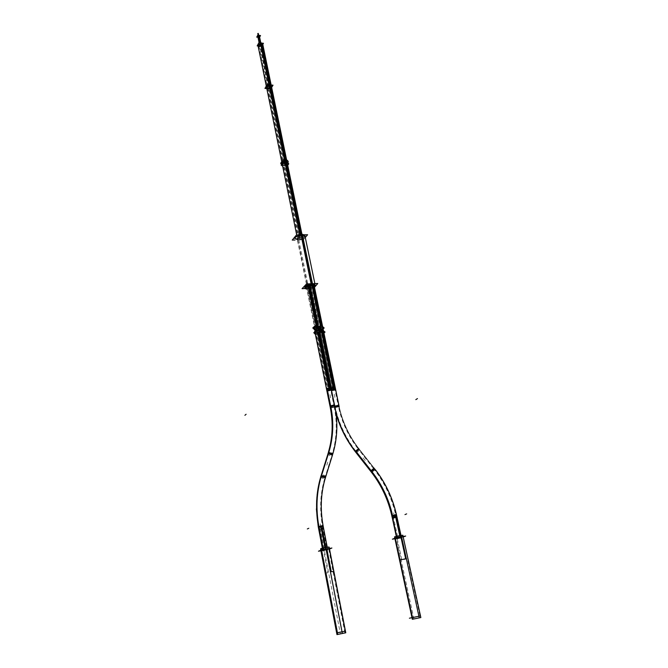 <?xml version="1.0" encoding="UTF-8"?>
<svg xmlns="http://www.w3.org/2000/svg" width="668" height="668" viewBox="0 0 668 668"><rect width="100%" height="100%" fill="white"/><g stroke="black" fill="none" stroke-linecap="round" stroke-linejoin="round"><path stroke-width="0.5" stroke-dasharray="3.34 2.5" d="M420.473 615.904L411.989 617.691L419.98 616.038L407.447 558.74L401.844 560.018L397.143 538.325L394.871 538.475M403.146 536.755L395.072 538.542M397.944 538.016L401.359 537.122L397.944 538.016C401.343 537.314 402.053 537.047 400.074 537.214C396.667 537.924 395.957 538.191 397.944 538.016L393.627 518.117L396.759 517.358L396.575 515.32C395.974 515.896 389.728 516.84 392.642 515.921M323.738 332.021C323.796 332.914 322.736 332.889 320.548 331.954L319.179 332.38L334.468 406.887C335.511 407.263 336.964 407.037 338.843 406.219C342.141 421.842 348.863 436.187 359 449.255L374.506 468.986C385.194 482.672 392.467 498.161 396.341 515.454L396.408 514.46M332.18 389.277L330.986 388.776L334.651 406.628C334.885 407.33 336.28 407.196 338.843 406.219L335.161 388.409L332.18 389.277L320.389 331.963C324.055 333.107 324.623 332.58 322.101 330.393L319.179 332.38M342.016 631.828L345.064 631.193L342.016 631.828M329.458 548.754L320.882 550.49M324.231 550.014L327.612 549.129L324.231 550.014C327.738 549.288 328.372 549.029 326.118 549.23C322.594 549.964 321.968 550.223 324.231 550.014L320.256 529.34M315.037 332.731L316.256 334.225L318.352 332.631C320.139 331.704 319.571 332.23 316.649 334.192L327.971 389.653L326.761 389.152L330.493 407.48M258.75 36.431L258.792 36.014L258.75 36.431M257.823 36.498L258.357 36.824L259.418 36.172M260.052 45.073L259.518 44.756L260.578 44.105L261.121 44.422L260.052 45.073C259.251 44.681 259.426 44.355 260.578 44.105C261.38 44.497 261.205 44.814 260.052 45.073L258.357 36.824C259.51 36.573 259.685 36.247 258.883 35.847M260.904 43.52L258.583 44.597L259.735 45.649C261.53 45.482 262.257 44.906 261.914 43.913L260.904 43.52C258.357 44.088 257.965 44.798 259.735 45.649C262.274 45.09 262.666 44.38 260.904 43.52L261.23 43.687C263.626 44.856 263.1 45.825 259.635 46.593C261.631 46.501 262.699 45.85 262.833 44.639M258.023 45.633L259.635 46.593L259.735 45.649L268.127 88.042L266.507 87.157C266.666 86.013 267.751 85.387 269.78 85.27L271.4 86.155C271.241 87.299 270.156 87.934 268.127 88.042C265.705 86.974 266.256 86.047 269.78 85.27C272.202 86.347 271.651 87.274 268.127 88.042M269.672 85.454L266.833 87.09L268.235 87.859L271.074 86.222L269.672 85.454C266.615 86.13 266.14 86.932 268.235 87.859C271.291 87.191 271.767 86.389 269.672 85.454L271.099 86.364L268.269 88.001L266.866 87.232L269.705 85.596C271.792 86.531 271.317 87.333 268.269 88.001C266.165 87.074 266.641 86.272 269.705 85.596L269.705 85.604M266.54 87.299L268.16 88.184C270.181 88.076 271.275 87.441 271.425 86.297M269.814 85.412C272.227 86.489 271.676 87.416 268.16 88.184L283.541 163.301L286.964 162.95L287.015 161.873L286.964 162.95L283.123 163.46L281.954 162.758L281.746 161.739M283.132 163.46L285.269 160.554M314.979 329.199L313.851 326.936M308.708 285.562L305.643 286.63L307.021 287.04L310.027 285.729L309.76 286.463L311.121 286.873L314.135 285.562M317.333 327.662L318.553 327.253L315.638 329.249C318.603 327.554 319.17 327.028 317.333 327.662L317.283 327.429M305.067 288.551L313.217 288.209L315.354 285.996L314.862 283.624L315.046 285.545M314.286 286.305L307.931 288.15L305.927 288.017L307.931 288.15L314.286 286.305M304.942 287.616L304.424 286.163L304.833 288.159M312.766 285.152L309.894 286.096L311.121 286.873C314.277 286.196 314.828 285.62 312.766 285.152L307.021 287.04L315.588 328.99L306.846 286.205L315.588 328.99M294.73 238.468L298.02 239.662C302.262 239.244 304.608 238.142 305.067 236.347M300.851 236.288L302.487 236.889C302.253 237.783 301.084 238.334 298.955 238.543L297.318 237.95C297.544 237.048 298.721 236.497 300.851 236.288C303.314 236.99 302.679 237.741 298.955 238.543C296.483 237.85 297.11 237.098 300.851 236.288L300.433 234.276M285.495 163.184L283.733 165.672L287.415 165.121L287.449 163.986M283.733 165.672L282.339 164.637M323.162 329.224L322.878 327.838C323.12 329.04 322.435 329.007 320.807 327.746C323.487 329.065 323.604 328.431 321.166 325.834L321.116 325.6M311.121 286.873L319.463 327.412L320.331 327.554L318.21 327.671L321.166 325.834L319.479 327.412C317.617 327.804 318.185 327.278 321.166 325.834M402.812 535.21L396.141 536.888L413.918 618.96M394.537 536.93L402.654 535.352L420.648 617.583M394.93 538.759L403.196 536.98M396.283 536.27L396.859 538.892L401.543 537.949L397.485 538.926L392.4 515.487L396.416 514.477L391.765 515.412M395.765 514.435L391.749 515.454L396.4 514.519L401.518 537.982L396.834 538.926L400.892 537.94L400.341 535.394M370.782 471.399L374.113 468.084L375.433 469.763C385.962 483.532 393.076 499.054 396.792 516.347L392.141 517.249M371.208 470.748L372.31 472.151L371.517 472.334M392.458 515.111L392.842 516.898M374.113 468.084C385.369 482.212 392.934 498.278 396.809 516.297L396.091 516.64C392.216 498.629 384.676 482.563 373.454 468.443L374.113 468.084L375.433 469.763M370.548 471.099L372.544 473.679C382.196 486.613 388.734 501.117 392.149 517.191M358.733 448.512L375.249 469.52L374.589 469.88L358.098 448.896L358.733 448.512L375.249 469.52L371.659 472.501L375.249 469.52L358.733 448.512L355.1 451.418M334.877 405.434L334.276 405.927L338.843 405.092C341.983 420.706 348.554 435.093 358.541 448.253L359.835 449.906L356.261 452.896L354.057 450.057L356.261 452.896L356.896 452.52C345.657 438.275 338.317 422.577 334.877 405.434M356.219 452.854L359.835 449.906L358.541 448.253M355.593 452.052L359.234 449.146C349.088 436.037 342.35 421.633 339.027 405.952C342.425 421.959 349.356 436.613 359.835 449.906L359.192 450.282C348.512 436.755 341.523 421.834 338.233 405.534L338.843 405.033L334.276 405.868C337.449 421.775 344.045 436.505 354.057 450.057M339.185 406.712L338.576 407.204L334.584 387.899L335.186 387.373M334.618 407.655L334.985 407.28L334.626 407.597L330.652 388.242L331.011 387.908L335.186 387.44L339.185 406.77L334.618 407.655L330.652 388.308M323.237 329.591C322.786 330.351 321.55 330.769 319.529 330.835L331.779 390.471M318.786 330.468L320.899 330.752L333.165 390.346L331.044 390.229L331.403 389.836M317.968 333.449C319.221 331.595 320.815 331.829 322.744 334.134L320.256 332.221L317.968 333.449L320.248 331.353M322.744 334.134L323.955 333.04M345.448 631.118L336.647 632.93M344.972 632.947L328.414 547.526L329.149 547.15L322.485 548.82M321.375 548.946L323.997 548.578L340.404 633.874M320.941 550.808L329.508 549.012M318.385 527.386L318.995 527.102L318.377 527.411L318.219 526.551L320.506 526.384L325.191 550.724L322.894 550.966L327.771 549.981L322.894 550.966L323.529 550.691L323.02 548.036M318.219 526.568L323.053 525.599L322.435 525.908L327.136 550.257L327.771 549.981L325.483 550.232L324.974 547.601M332.589 454.683C329.541 454.791 328.247 454.14 328.706 452.745L321.083 475.841C321.325 477.152 322.744 477.779 325.333 477.729C320.607 493.101 319.838 509.383 323.028 526.584L323.053 525.599L320.765 525.783M323.421 527.461L322.794 527.753C319.304 509.834 320.106 492.9 325.191 476.952L325.8 476.493C324.289 474.99 322.753 474.53 321.199 475.132C315.83 491.84 314.962 509.617 318.594 528.446L323.421 527.444M321.275 476.459L321.809 474.773L321.199 475.232C322.702 476.735 324.239 477.194 325.8 476.601C320.715 492.566 319.922 509.517 323.412 527.47L318.586 528.463L319.204 528.163L318.836 526.259M320.657 476.852L320.665 476.919C321.926 478.271 323.446 478.764 325.216 478.38L324.673 478.597L332.28 454.182L332.856 453.889C331.169 454.407 329.658 453.948 328.322 452.503L328.94 452.019L328.431 453.622M325.283 478.146L325.516 477.395M320.665 476.818L328.33 452.403C329.883 451.743 331.403 452.178 332.898 453.689M330.226 407.288C333.441 423.287 332.639 438.893 327.813 454.106C329.048 455.526 330.543 456.019 332.305 455.584L331.754 455.826C336.856 439.561 337.599 422.919 333.992 405.894L334.601 405.401L334.618 406.628C337.941 423.019 337.223 439.068 332.472 454.774L325.333 477.729C320.607 493.101 319.838 509.383 323.028 526.584L323.412 528.563M326.435 388.676L330.977 387.807L334.952 407.188L330.384 408.064L330.986 407.572L330.635 405.885L330.034 406.328C333.466 422.594 332.722 438.484 327.821 454.006M332.38 455.351L332.647 454.582M330.034 406.378L334.593 405.459C338.217 422.502 337.474 439.16 332.372 455.451M326.819 390.596L328.957 390.713L316.841 331.445L314.72 331.203M327.562 390.83L315.563 332.004C317.584 331.938 318.82 331.52 319.279 330.76M318.461 333.04L315.371 334.384L318.461 333.04L320.749 330.944M330.384 408.006L334.96 407.129L334.351 407.622L330.384 388.267L330.977 387.749M259.543 37.341L257.973 37.224L259.543 37.341M258.282 36.782L258.808 36.556L258.282 36.782M258.691 36.606L259.217 36.381L258.691 36.606M258.491 36.389L259.025 36.164L258.491 36.389M258.082 36.565L258.616 36.339L258.082 36.565M258.9 35.688L257.79 36.331L258.374 36.665L260.136 45.24L259.551 44.915L260.662 44.272L260.378 42.877M262.8 44.472L261.839 46.217L258.09 45.967M261.38 43.704L258.591 44.581L259.844 45.641L259.777 46.618L258.057 45.783M262.616 44.222L262.608 44.213C263.067 45.641 262.023 46.434 259.493 46.593L259.635 45.624C261.472 45.508 262.223 44.931 261.898 43.904L261.088 43.679M262.165 43.178L262.666 43.829C262.357 45.265 261.088 45.875 258.867 45.675L267.684 88.802C269.939 88.961 271.233 88.36 271.567 86.999L271.4 86.155M257.84 44.681L260.136 45.758L268.979 88.869M258.391 43.67L259.702 43.011M272.911 85.162L270.857 88.585L265.037 88.293M268.987 85.487L271.099 86.372C270.782 87.583 269.63 88.093 267.659 87.909L267.634 87.767C269.605 87.951 270.749 87.433 271.066 86.222L268.987 85.487M266.866 87.241L268.945 87.976L266.866 87.241C267.183 86.03 268.336 85.512 270.306 85.696L270.281 85.554C268.302 85.362 267.158 85.88 266.833 87.09L266.866 87.232M271.659 87.433L270.882 88.727L266.791 88.527M271.124 84.819C270.782 86.189 269.496 86.79 267.242 86.623L283.416 165.672C285.72 165.756 287.056 165.18 287.44 163.961L287.115 162.349M285.988 164.871C284.643 163.201 283.24 162.917 281.779 164.019L283.649 163.501C284.393 162.95 285.178 163.409 285.988 164.871L287.691 162.466M266.24 85.83L268.536 86.698L284.635 165.213L282.314 164.512L282.113 163.543M260.286 42.894L261.155 44.589L260.036 45.232L258.282 36.656L259.384 36.005L258.808 35.68M309.301 285.403L309.117 284.501C307.113 284.518 305.902 284.952 305.468 285.795L307.572 286.129L316.281 328.731M317.509 328.347L314.361 329.424L317.509 328.347L319.788 326.226M315.171 330.101L306.22 286.188C308.215 286.171 309.434 285.745 309.86 284.894L307.756 284.56L308.006 285.77M294.521 237.324L294.538 237.516C294.864 238.418 296.191 238.802 298.521 238.668L308.841 289.085L306.128 289.01M295.815 235.762L297.644 234.911M304.449 234.802L304.867 235.395C304.232 237.365 301.66 238.468 297.16 238.693L307.464 289.144L314.494 287.298M305.293 237.457L303.247 239.87L295.047 240.029M299.732 234.384L300.441 237.866L302.796 238.392C302.362 239.47 300.976 240.012 298.629 240.021L283.015 163.71C285.311 163.794 286.656 163.217 287.04 161.998M286.447 167.092C285.261 165.405 284 165.121 282.664 166.223L284.176 165.739C284.96 165.18 285.712 165.631 286.447 167.092L287.716 165.305M285.996 161.097C283.691 161.013 282.347 161.581 281.963 162.808L284.292 163.518L299.974 239.996L297.627 239.461C298.053 238.384 299.448 237.85 301.794 237.841L301.051 234.226M318.953 328.038L310.319 286.004C312.315 285.996 313.534 285.562 313.96 284.718L311.873 284.384L311.998 285.019M319.337 329.917L319.454 330.468L323.112 329.424M321.867 330.092C320.022 327.353 318.394 326.894 316.966 328.706L319.195 327.679L321.867 330.092L323.103 328.948M317.108 328.581L319.246 326.585M313.375 285.044L313.234 284.359C311.23 284.376 310.019 284.802 309.585 285.645L311.68 285.979L320.506 328.873M318.886 328.923L318.402 328.631L318.745 328.163M412.473 617.549L419.98 616.038M400.892 536.905C404.365 536.613 403.121 537.08 397.143 538.325M392.066 515.621L392.383 517.057M399.706 535.502L400.074 537.214M391.991 515.279L392.174 516.088L396.341 515.454L391.924 516.255L391.749 515.454M355.852 451.985L356.261 451.718L355.359 451.351L371.684 472.142M371.892 472.41L371.391 471.767L374.748 468.886L359.234 449.146M334.651 406.628L335.954 413.158L334.276 405.927M338.843 406.219L338.843 406.219C342.141 421.842 348.863 436.187 359 449.255M322.101 330.393C319.137 332.071 318.561 332.589 320.389 331.963M393.611 512.79L394.437 516.589L393.611 512.79M394.462 516.723L393.636 512.924L394.462 516.723M397.093 538.775L396.533 536.204M401.284 538.091L396.166 514.644M395.873 515.621L396.408 515.429M393.978 515.571L391.941 516.214M365.187 460.486L362.833 457.496L365.187 460.486M375.007 469.621L358.507 448.62M334.91 397.477L334.175 393.92L334.91 397.477M330.802 388.024L334.777 407.388L330.835 388.024M311.948 286.013L312.624 289.319L311.948 286.013M320.164 330.835L332.422 390.446L320.164 330.835M339.002 406.979L335.002 387.657M326.844 548.937C330.802 548.57 329.691 549.029 323.512 550.307L327.846 572.86L325.55 572.944M333.499 571.566L345.064 631.193M323.512 550.307L322.794 550.424M319.446 529.44L318.945 529.248M325.775 547.451L326.118 549.23M323.212 526.459C322.894 527.002 316.206 528.021 318.995 527.094L318.561 527.261L318.402 526.417L318.561 527.261L323.22 526.434L323.412 527.436M321.083 475.841L320.849 476.585L321.083 475.841M328.706 452.745L328.28 452.887C328.506 454.248 329.9 454.875 332.472 454.774C330.602 455.033 329.14 454.516 328.097 453.238L328.397 452.253M330.56 407.806L330.409 407.037C330.652 407.739 332.054 407.605 334.618 406.628L334.802 406.369M330.284 407.58L330.226 407.296C331.278 407.672 332.739 407.447 334.618 406.628L330.952 388.784L327.971 389.653M315.329 333.524L316.649 334.192M320.206 523.829L320.966 527.778L320.206 523.829M328.806 547.384L345.389 632.863L328.806 547.384M320.991 527.912L320.231 523.962L320.991 527.912M327.579 550.106L322.869 525.749M323.087 550.841L322.569 548.144M326.819 465.237L327.904 461.763L326.819 465.237M325.099 478.48L332.706 454.048M332.046 454.908L332.589 454.674M329.299 452.729L328.097 453.129M330.677 397.869L329.95 394.304L330.677 397.869M307.839 286.18L307.163 282.881L307.839 286.18M316.198 332.004L328.205 390.805L316.106 331.528M260.336 42.886L260.578 44.105M283.541 163.301L282.255 163.334M258.516 36.531L258.282 35.371L258.516 36.531M258.925 36.356L258.733 35.404L258.925 36.356M258.725 36.139L258.574 35.387L258.725 36.139M258.316 36.314L258.124 35.362L258.316 36.314M258.541 35.922L259.101 38.669L258.541 35.922M260.002 43.069L260.57 45.833L260.002 43.069M259.735 45.633L259.635 46.61M259.894 42.518L260.462 45.282L259.894 42.518M267.492 79.55L268.077 82.389L267.492 79.55M285.737 162.817L283.474 166.04M308.658 285.32C306.512 285.603 305.552 286.104 305.769 286.814M297.728 239.662L307.931 288.15M298.02 239.662C304.074 239.662 308.098 234.961 301.802 235.161M287.432 163.894L287.415 165.121L284.009 165.564L298.955 238.543M284.009 165.564L282.339 164.662M299.406 235.027L300.066 238.217L299.406 235.027M310.946 286.029L319.538 327.779L310.954 286.054M319.922 329.666L320.089 330.476M392.174 516.088L392.133 517.216M371.249 471.992L371.659 472.501L371.157 471.867L374.506 468.986C385.194 482.672 392.467 498.161 396.341 515.454M374.506 468.986L375.299 469.587M318.377 527.411L323.028 526.584M320.899 476.084L320.899 476.175C321.968 477.42 323.446 477.946 325.333 477.729M328.28 452.887L320.899 476.175C317.676 486.479 316.173 497.384 316.39 508.874M334.618 406.628C337.941 423.019 337.223 439.068 332.472 454.774M401.359 537.122L401.543 537.949M396.658 538.107L396.834 538.926M370.857 471.483L372.544 473.679M355.626 452.094L356.261 452.896M338.835 405L338.977 405.668L338.835 405M322.26 330.384L320.548 331.954M327.612 549.129L327.236 547.217M322.736 550.115L322.368 548.203M325.617 477.077L325.8 476.484L325.617 477.077M330.034 406.353L330.167 407.012L330.034 406.353M317.926 332.697L316.256 334.225M266.682 88.001L266.507 87.157M287.006 161.848L286.647 160.103M285.662 160.637L283.908 163.126M305.468 285.795L305.643 286.63M302.487 236.889L302.796 238.392M284.443 165.363L286.188 162.9M297.318 237.95L297.627 239.461M318.21 327.671L309.752 286.463M318.795 330.51L331.044 390.229M320.256 332.221L322.552 330.117M323.153 526.108L323.053 525.599M321.199 475.232C315.83 491.932 314.962 509.676 318.586 528.463M320.665 476.919L328.322 452.503M315.956 334.509L318.227 332.413M283.649 163.501L285.921 160.262M282.865 163.844L285.127 160.604M284.176 165.739L286.455 162.516M313.96 284.718L314.043 285.144M319.195 327.679L321.475 325.558M309.585 285.645L318.402 328.631"/><path stroke-width="1" d="M411.981 617.658L394.871 538.475L400.892 536.905L405.66 558.749L400.032 560.026L412.473 617.549L409.392 618.217L420.481 615.929M395.072 538.542L403.146 536.755L420.473 615.904M331.169 388.659L333.975 387.908L322.101 330.393L323.738 332.021L339.027 405.944M325.55 572.944L336.998 632.805L345.448 631.101L336.639 632.905L320.882 550.49L329.458 548.754L345.439 631.076M337.423 632.763L342.016 631.828L337.423 632.763M326.761 389.152L329.75 388.275L318.352 332.631L317.926 332.697C315.872 331.821 314.912 331.837 315.037 332.731L330.034 406.353L326.435 388.676L327.019 388.158L330.986 407.572C333.908 422.71 333.223 437.523 328.932 452.019L321.266 476.459C316.548 492.141 315.739 508.732 318.836 526.259L318.219 526.568L316.39 508.874M259.384 36.005L260.796 42.861L259.418 36.172L258.883 35.847L257.823 36.498L259.151 42.969L257.79 36.331M262.666 43.829L271.141 84.936L262.833 44.639L261.23 43.687L258.023 45.633L266.273 86.013L257.856 44.814M286.647 160.103L271.425 86.297L269.814 85.412C267.784 85.529 266.691 86.155 266.54 87.299L281.746 161.739M285.311 160.779L287.015 161.873L285.311 160.779C282.748 161.222 281.729 162.082 282.255 163.334M281.954 162.758C282.071 161.881 283.04 161.289 284.86 160.988M315.588 328.99L315.814 330.101L315.588 328.99L314.979 329.199M314.052 327.913C313.993 327.095 314.962 327.028 316.958 327.712L317.333 327.662C313.776 326.994 313.209 327.52 315.638 329.249M310.027 285.729L309.468 285.37L310.027 285.737L318.511 327.044M304.633 287.165C305.134 285.545 307.547 284.501 311.873 284.025L315.146 285.011M315.046 285.545L314.286 286.305C315.914 284.844 315.112 284.084 311.873 284.025C305.593 285.077 303.614 286.405 305.927 288.017L304.942 287.616M314.043 285.144L322.469 325.867L314.135 285.562L312.766 285.152L321.116 325.6M304.867 235.395L314.862 283.624L305.067 236.347L301.802 235.161C297.536 235.57 295.181 236.681 294.73 238.468L294.538 237.516M281.963 162.808L296.701 234.927L282.339 164.637L282.405 163.693L286.188 162.9L287.449 163.986L301.928 234.201L287.04 161.998L284.718 161.289L299.732 234.384M321.166 325.834L322.878 327.838M320.807 327.746L320.331 327.554L320.807 327.746M420.84 617.549L402.812 535.21L394.688 536.796L412.515 619.253L420.84 617.549L413.918 618.96M420.648 617.583L412.34 619.294L419.27 617.858L401.226 535.252L394.537 536.93L412.34 619.294M394.93 538.759L392.375 539.176L396.817 537.49L405.676 536.045L403.196 536.98M396.283 536.27L391.765 515.412M400.341 535.394L395.765 514.435M371.208 470.748L370.548 471.099L355.1 451.418M358.733 448.512L355.125 451.459L355.76 451.084L372.31 472.151C382.079 484.859 388.793 499.18 392.458 515.111M392.842 516.898L392.141 517.249M374.113 468.084L370.548 471.099C381.253 484.617 388.45 499.998 392.133 517.232M396.809 516.297L392.149 517.191M371.517 472.334L370.782 471.399M339.035 405.952C338.175 405.576 336.772 405.768 334.835 406.511C336.797 405.76 338.2 405.576 339.035 405.96L339.185 406.712C338.325 406.344 336.923 406.528 334.985 407.28L331.011 387.908C332.94 387.139 334.326 386.964 335.186 387.373L338.835 405M335.586 389.294L323.237 329.591L321.133 329.349L333.466 389.177L335.586 389.294C335.111 389.937 333.841 390.329 331.804 390.471M318.786 330.468L322.51 329.266L334.86 389.06L331.403 389.836M323.955 333.04L325.057 332.046L322.552 330.117L320.248 331.353M336.647 632.93L345.448 631.118M340.404 633.874L345.774 632.796L329.149 547.15L325.742 547.459L342.342 633.481L345.774 632.796L336.964 634.6L337.741 634.433L321.291 548.52L320.573 548.887C320.264 548.445 329.274 546.624 329.149 547.15L345.774 632.796L344.972 632.947M322.485 548.82L321.375 548.946M320.941 550.808L318.469 551.209L322.402 549.572L331.904 548.027L329.508 549.012M323.02 548.036L318.836 526.259M324.974 547.601L320.765 525.783M323.053 525.599L318.219 526.568L322.368 548.203L318.377 527.411M323.421 527.461L323.421 527.444C319.914 509.459 320.707 492.475 325.8 476.493L332.664 454.415C331.979 453.363 330.652 452.804 328.706 452.745C330.827 452.846 332.146 453.438 332.664 454.532C332.397 453.655 331.278 453.054 329.299 452.729M321.266 476.459L320.657 476.852M320.665 476.818C322.218 476.217 323.755 476.66 325.283 478.146L325.8 476.484M334.601 405.401C333.549 405.042 332.088 405.284 330.217 406.119L330.226 407.288M332.38 455.334C330.894 453.797 329.374 453.355 327.821 454.006M328.431 453.622L327.813 454.106M330.635 389.419L318.444 329.959C316.415 330.025 315.179 330.435 314.72 331.203L326.819 390.596C327.312 389.945 328.581 389.561 330.635 389.419M327.57 390.83C329.616 390.688 330.885 390.304 331.37 389.653L329.24 389.536L317.158 330.518L319.279 330.76L331.37 389.653M313.776 332.714L315.371 334.384L313.776 332.714L316.039 330.61L318.227 332.413L320.749 330.944M334.96 407.154L330.977 387.749L326.435 388.617L330.384 408.006M257.973 37.224L256.729 37.141L257.706 35.329L260.52 35.529L257.706 35.329L256.729 37.141L257.973 37.224M259.627 37.174L260.52 35.529L259.627 37.174M258.9 35.688L269.279 86.139L271.567 86.999M258.09 45.967L257.18 45.9L258.783 42.944L263.459 43.27L262.8 44.472M258.057 45.783L258.057 45.157L261.38 43.704M261.088 43.679L262.616 44.222M260.386 42.877L262.165 43.178M257.84 44.681L258.391 43.67M259.702 43.011L261.664 42.969L270.573 86.205C268.319 86.038 267.016 86.64 266.682 88.001L268.979 88.869M265.037 88.293L267.041 84.727L272.911 85.162M266.791 88.527L264.954 88.435L267.066 84.869L273.02 85.17L271.659 87.433M287.115 162.349L271.124 84.819L268.828 83.959L285.061 162.992M285.119 163.259L287.44 163.961M287.691 162.466L288.275 161.639C287.457 160.178 286.672 159.719 285.921 160.262L282.873 160.12L280.618 163.359L281.779 164.019L280.618 163.359M282.113 163.543L266.24 85.83C266.574 84.469 267.868 83.867 270.123 84.034L286.296 162.583M282.314 164.512C282.664 163.318 283.983 162.742 286.263 162.783M258.808 35.68L260.286 42.894M316.281 328.731L316.548 330.034L314.436 329.792C314.887 329.023 316.123 328.606 318.152 328.547L309.301 285.403M312.766 327.971L314.361 329.424L312.766 327.971L315.02 325.842L317.258 327.429L319.788 326.226M315.171 330.101C317.2 330.034 318.436 329.625 318.886 328.856L316.774 328.614L308.006 285.77M305.067 288.551L302.061 288.676L306.512 283.95L317.759 283.508L314.494 287.298M294.521 237.324L295.815 235.762M297.644 234.911L302.262 234.209L312.749 285.011C308.165 285.328 305.526 286.38 304.833 288.159L306.128 289.01M304.449 234.802L300.901 234.234L311.363 285.069C313.718 284.894 315.046 285.203 315.354 285.996M295.047 240.029L292.233 240.079L296.5 234.936L307.606 234.744L305.293 237.457M281.086 165.004L282.664 166.223L281.086 165.004L283.349 161.773L285.754 162.808L286.455 162.516C287.24 161.957 288 162.407 288.735 163.877L287.716 165.305M285.996 161.097L301.051 234.226M311.998 285.019L321.066 328.982L323.112 329.424M318.953 328.038L319.337 329.917M323.103 328.948L324.164 327.98L321.475 325.558L319.246 326.585M313.375 285.044L322.118 327.387L318.745 328.163M320.506 328.873L318.886 328.923M392.383 517.057L392.584 518.001L395.723 517.232L399.706 535.502M371.892 472.41C381.637 485.093 388.333 499.38 391.991 515.279C388.333 499.38 381.637 485.093 371.892 472.41M396.575 515.32L392.174 516.088L396.592 515.279L400.959 535.293L396.416 514.477M371.391 471.767L374.748 468.886L371.391 471.767L370.857 471.483L371.249 471.992L370.857 471.483M335.628 410.929C339.336 425.549 345.915 439.026 355.359 451.351C345.915 439.026 339.336 425.549 335.628 410.929M356.261 451.718L358.591 449.531M333.975 387.908L335.161 388.409M394.98 536.671L412.824 619.186L394.98 536.671M396.533 536.204L392.066 515.621M307.338 528.964L308.791 528.271L307.338 528.964M396.408 515.429L393.978 515.571M371.684 472.142L355.351 451.351M417.467 398.596L415.822 399.631L417.467 398.596M370.556 471.099L355.593 452.052M322.794 550.424C319.721 550.599 321.066 550.106 326.844 548.937L331.228 571.641L333.499 571.566M320.256 529.34L319.446 529.44M318.561 527.261L318.945 529.248M325.775 547.451L322.11 528.471L323.412 528.563M318.995 527.102L322.594 526.751M328.414 452.461L320.84 476.585C316.114 492.274 315.304 508.882 318.402 526.417L322.569 548.144M321.083 475.841C322.961 475.624 324.439 476.142 325.516 477.395L325.441 477.645C324.899 476.326 323.446 475.725 321.083 475.841L320.899 476.084M330.56 407.806C333.524 423.178 332.764 438.208 328.28 452.887C332.764 438.208 333.524 423.178 330.56 407.806M318.352 332.631C315.638 331.587 314.636 331.887 315.329 333.524M329.75 388.275L330.952 388.784M319.538 332.013L334.802 406.361C333.775 405.985 332.313 406.211 330.409 407.037L330.384 408.064M406.67 513.884L404.967 514.594L406.67 513.884M244.897 415.321L246.108 414.26L244.897 415.321M330.493 407.48L326.61 388.4M260.336 42.886L258.883 35.847C257.731 36.105 257.556 36.431 258.357 36.824M269.697 84.861L261.23 43.687C257.756 44.455 257.222 45.424 259.635 46.593M285.269 160.554L269.814 85.412C266.281 86.197 265.73 87.116 268.16 88.184M258.282 35.371L257.957 33.792L258.282 35.371M258.733 35.404L258.366 33.617L258.733 35.404M258.574 35.387L258.165 33.4L258.574 35.387M258.124 35.362L257.756 33.575L258.124 35.362M261.063 42.869L269.955 86.114L261.063 42.869M269.505 83.934L285.82 163.226M269.513 83.943L285.72 162.742M317.283 327.429L308.708 285.562M305.769 286.814L307.021 287.04M297.728 239.662C293.118 238.192 294.471 236.697 301.802 235.161L311.814 283.741M282.339 164.662L282.405 163.693L285.779 163.05L287.432 163.894M285.779 163.05L285.411 161.255M301.602 234.201L312.073 285.019L301.602 234.201M285.37 161.03L300.433 234.276M319.78 328.965L319.922 329.666M320.849 476.585C316.114 492.274 315.304 508.882 318.402 526.417M334.802 406.361C333.749 405.985 332.28 406.211 330.409 407.037M371.249 471.992C381.311 484.96 388.183 499.622 391.865 515.98L392.133 517.216M396.408 514.46C392.559 497.819 385.519 482.855 375.299 469.587M355.134 451.459C346.141 439.769 339.753 427.002 335.954 413.158C339.753 427.002 346.141 439.769 355.134 451.459M327.236 547.217L323.412 527.436M323.153 526.108C320.039 509.083 320.79 492.959 325.408 477.737L325.516 477.395M332.889 453.681C337.357 438.467 338.041 422.944 334.952 407.096C338.041 422.944 337.357 438.467 332.889 453.681M328.397 452.253C332.672 437.682 333.299 422.794 330.284 407.58M313.851 326.936L314.436 329.792M320.573 548.887L336.964 634.6L320.573 548.887M322.368 548.203L318.219 526.568M318.886 328.856L309.935 285.269"/></g></svg>
